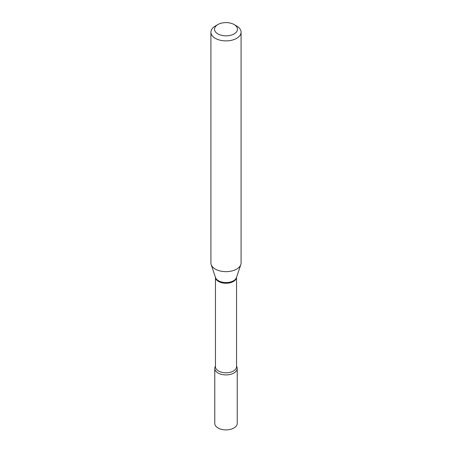 <?xml version="1.0" encoding="UTF-8"?>
<svg xmlns="http://www.w3.org/2000/svg" width="452" height="452" viewBox="0 0 452 452"><rect width="100%" height="100%" fill="white"/><g stroke="black" fill="none" stroke-linecap="round" stroke-linejoin="round"><path stroke-width="0.68" d="M214.773 368.425L214.773 423.411A11.227 6.481 0 0 0 218.062 427.993A11.227 6.481 0 0 0 230.294 429.4A11.227 6.481 0 0 0 237.227 423.411L237.227 368.425A11.227 6.481 0 0 0 236.549 366.21A11.227 6.481 0 0 1 233.938 373.007A11.227 6.481 0 0 1 219.971 373.889A11.227 6.481 0 0 1 215.451 366.21A11.227 6.481 0 0 0 214.773 368.425A11.227 6.481 0 0 0 218.062 373.007A11.227 6.481 0 0 0 230.294 374.409A11.227 6.481 0 0 0 237.227 368.425M215.333 26.018L217.892 24.538A11.464 6.622 0 0 0 217.892 33.9A11.464 6.622 0 0 0 234.108 33.9A11.464 6.622 0 0 0 234.108 24.538A11.464 6.622 0 0 0 217.892 24.538L215.333 26.018A15.085 8.712 0 0 0 210.914 32.177A15.085 8.712 0 0 0 220.226 40.222A15.085 8.712 0 0 0 236.667 38.335A15.085 8.712 0 0 0 241.085 32.177A15.085 8.712 0 0 0 236.667 26.018L234.108 24.538M210.914 32.177L210.914 262.945A15.085 8.712 0 0 0 211.186 264.595A15.085 8.712 0 0 0 221.582 271.273A15.085 8.712 0 0 0 236.667 269.104A15.085 8.712 0 0 0 240.814 264.595A15.085 8.712 0 0 0 241.085 262.945L241.085 32.177M215.457 277.375A10.549 6.091 0 0 0 222.135 282.828A10.549 6.091 0 0 0 233.458 281.466A10.549 6.091 0 0 0 236.543 277.375M211.186 264.595L215.519 277.562A10.673 6.164 0 0 0 222.876 282.291A10.673 6.164 0 0 0 233.548 280.754A10.673 6.164 0 0 0 236.481 277.562L240.814 264.595M215.451 277.353L215.451 366.702A10.549 6.091 0 0 0 221.966 372.329A10.549 6.091 0 0 0 233.458 371.007A10.549 6.091 0 0 0 236.549 366.702L236.549 277.353"/></g></svg>
